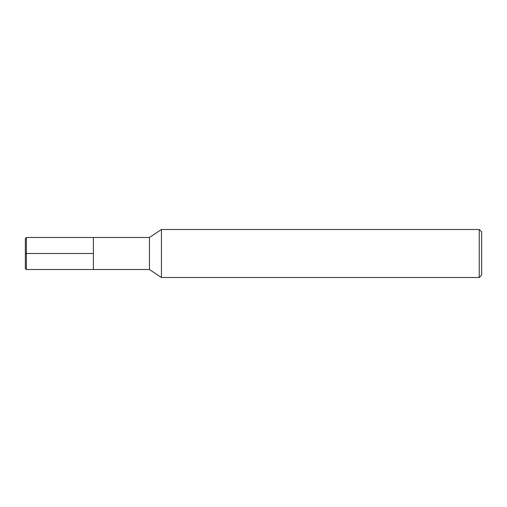 <?xml version="1.0" encoding="UTF-8"?>
<svg xmlns="http://www.w3.org/2000/svg" width="507" height="507" viewBox="0 0 507 507"><rect width="100%" height="100%" fill="white"/><g stroke="black" fill="none" stroke-linecap="round" stroke-linejoin="round"><path stroke-width="0.76" d="M161.441 277.513L161.441 229.487L149.432 237.491L149.432 269.509L161.441 277.513L479.248 277.513L479.248 229.487L161.441 229.487M479.248 277.513L481.65 275.117L481.65 231.883L479.248 229.487M149.432 269.509L26.389 269.509L26.389 237.491L93.396 237.491L93.396 269.509L93.396 237.491L149.432 237.491M26.389 269.509L25.35 268.469L25.35 238.531L26.389 237.491M25.35 253.5L93.396 253.5"/></g></svg>
